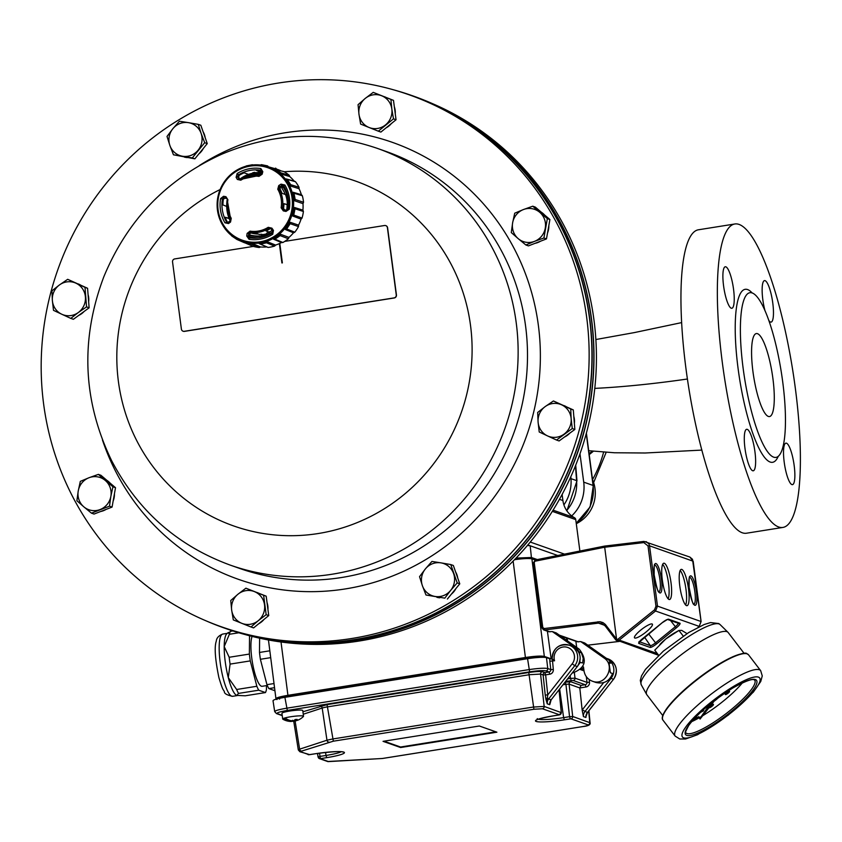 <?xml version="1.0" encoding="UTF-8"?>
<svg xmlns="http://www.w3.org/2000/svg" width="842" height="842" viewBox="0 0 842 842"><rect width="100%" height="100%" fill="white"/><g stroke="black" fill="none" stroke-linecap="round" stroke-linejoin="round"><path stroke-width="1.26" d="M572.234 673.105C585.401 668.253 587.748 660.307 579.296 649.245L556.267 632.952L552.32 631.563L548.847 631.721L543.511 629.837L541.827 627.743L543.511 629.837L544.627 629.963L544.153 628.553L600.03 621.712L603.009 622.627L605.282 624.375L616.312 638.794A1.316 1.263 -73.9 0 0 616.554 639.036L619.102 640.194A2.631 2.526 107.7 0 1 616.807 640.552A2.631 2.526 107.7 0 1 616.797 640.552A2.631 2.526 107.7 0 1 615.649 639.72L658.623 655.308M580.78 641.604L603.977 657.949L607.756 659.286L584.727 642.993L580.78 641.604L577.317 641.762L560.172 635.721M686.998 633.605L681.704 630.374L678.936 630.458L675.221 632.5A15.756 3.357 142.6 0 0 665.801 638.962L654.75 650.171L658.654 655.276M660.349 643.972A15.756 3.357 -37.4 0 1 660.675 643.625A15.756 3.357 -37.4 0 1 665.801 638.962L678.936 630.458L683.22 636.057M652.108 623.975A11.251 2.4 142.6 0 0 641.383 629.574A11.251 2.4 142.6 0 0 634.521 637.847A11.251 2.4 142.6 0 0 644.909 632.91A11.251 2.4 142.6 0 0 652.392 624.175A11.251 2.4 142.6 0 0 652.108 623.975M679.789 585.99A18.377 4.105 81 0 0 687.04 605.682A18.377 4.105 81 0 0 688.209 586.885A18.377 4.105 81 0 0 681.262 569.371A18.377 4.105 81 0 0 679.789 585.99M662.307 579.822A18.377 4.105 81 0 0 669.569 599.515A18.377 4.105 81 0 0 670.727 580.717A18.377 4.105 81 0 0 663.791 563.214A18.377 4.105 81 0 0 662.307 579.822M533.333 562.951L535.375 559.972L534.238 562.645L542.774 627.458L541.827 627.732L533.333 562.951L535.333 559.993L604.545 546.111L616.554 639.036M617.375 639.646L654.487 609.871L655.96 606.208L648.014 545.9L643.814 542.595L643.93 541.406L604.588 546.09L646.224 541.659L648.919 543.932L649.55 545.816L657.486 606.124L655.539 611.008L619.102 640.194M698.081 627.269L699.155 626.395L701.07 621.501L692.513 559.32L689.84 557.046L643.93 541.406M615.607 639.646L605.198 625.964L601.798 623.48L605.156 625.943L605.851 625.048M601.788 623.48L598.441 623.122L544.627 629.963L549.984 631.847M668.159 598.809A18.377 4.105 81 0 0 668.201 581.117A18.377 4.105 81 0 0 662.665 564.319M685.641 604.977A18.377 4.105 81 0 0 685.683 587.284A18.377 4.105 81 0 0 680.147 570.487M700.702 712.258A26.786 5.705 142.6 0 0 703.438 710.869L703.48 710.406A26.26 5.599 -37.4 0 1 701.702 711.332M703.628 710.606A26.26 5.599 -37.4 0 1 701.07 711.911M693.187 719.91A39.385 8.388 142.6 0 0 698.744 717.173L698.786 716.7A38.858 8.283 -37.4 0 1 693.871 719.152M698.944 716.91A38.858 8.283 -37.4 0 1 693.461 719.605M729.446 691.293A2.621 0.558 142.6 0 0 729.414 691.145A2.621 0.558 142.6 0 0 729.351 691.103A2.621 0.558 142.6 0 0 726.846 692.408A2.621 0.558 142.6 0 0 725.246 694.334A2.621 0.558 142.6 0 0 725.383 694.397M729.509 691.303A2.621 0.558 142.6 0 0 727.004 692.619A2.621 0.558 142.6 0 0 725.404 694.545A2.621 0.558 142.6 0 0 727.825 693.387A2.621 0.558 142.6 0 0 729.572 691.345A2.621 0.558 142.6 0 0 729.509 691.303M713.311 704.428A2.621 0.558 142.6 0 0 713.29 704.28A2.621 0.558 142.6 0 0 713.227 704.238A2.621 0.558 142.6 0 0 710.701 705.564M709.374 707.269A2.621 0.558 142.6 0 0 709.28 707.68A2.621 0.558 142.6 0 0 711.701 706.533A2.621 0.558 142.6 0 0 713.448 704.491A2.621 0.558 142.6 0 0 713.374 704.438A2.621 0.558 142.6 0 0 711.785 705.101A2.621 0.558 142.6 0 0 709.753 706.775M711.406 702.986L700.049 719.079L714.111 701.197A5.252 1.116 142.6 0 0 718.173 697.776M742.402 682.851A43.331 9.23 -37.4 0 1 702.817 715.658M701.144 716.658A43.331 9.23 -37.4 0 1 691.682 721.647M662.791 715.595L646.866 694.776A51.204 10.914 -37.4 0 1 646.677 694.492A51.204 10.914 -37.4 0 1 678.631 656.76A51.204 10.914 -37.4 0 1 726.846 631.637A51.204 10.914 -37.4 0 1 727.983 632.31A51.204 10.914 -37.4 0 1 728.204 632.563L744.128 653.381M699.744 718.647L709.995 704.133M552.089 657.918L550.973 657.518L547.458 631.626L548.237 631.511M576.696 647.403L575.917 641.667L576.696 641.551M607.756 659.286A13.135 12.683 112.8 0 1 611.208 662.991L609.524 663.275M611.208 662.991L608.955 662.201L610.355 672.747L612.555 673.526C609.376 681.304 603.84 684.283 595.926 682.462L592.326 681.189C587.663 679.336 584.885 675.873 584.001 670.8L583.474 666.917L582.453 667.085M583.727 668.79L581.559 668.316M535.228 560.014L531.902 558.835L544.332 656.413L551.131 658.812M514.494 559.698C523.271 558.499 529.081 558.214 531.902 558.835M308.183 693.629L308.13 693.04L288.659 696.134C281.544 697.365 278.534 698.344 279.618 699.092M308.13 693.04L311.372 693.124M540.575 657.318L526.229 658.37L316.908 692.24M579.612 662.317L582.643 662.97L583.201 658.328L581.254 652.424L578.507 651.719M579.022 652.729L581.254 652.424M552.32 631.563L575.518 647.908A13.135 12.735 105.8 0 1 579.001 651.634M580.433 662.191L574.791 669.853M603.977 657.949C616.091 665.643 605.587 686.598 592.326 681.189M552.089 657.339L550.973 657.518M525.618 658.065L525.419 657.497C534.859 656.107 541.164 655.75 544.332 656.413L543.9 657.013C540.827 656.371 534.733 656.728 525.618 658.065L288.006 695.902C279.312 697.397 275.639 698.607 276.965 699.523M276.397 699.081C275.018 698.134 278.828 696.881 287.817 695.334L525.419 657.497L513.136 561.088M285.48 718.279L283.554 718.405A10.504 1.231 172.5 0 0 282.691 719.026A10.504 1.231 172.5 0 0 282.838 719.194A17.072 17.072 0 0 0 290.837 721.468A16.461 7.483 109 0 1 290.311 721.415M291.269 720.731L291.174 721.373A17.008 14.325 71.9 0 1 283.554 718.405A10.504 1.231 -7.5 0 1 284.996 717.921L284.996 717.931A17.008 14.325 71.9 0 0 292.616 720.899L292.69 720.426M294.974 719.742L295.679 720.668A16.661 15.409 158.5 0 0 297.773 719.952A16.661 15.472 -121.6 0 1 295.931 720.71A17.008 14.325 71.9 0 0 299.099 719.626A17.072 17.072 0 0 0 303.425 716.479A10.504 1.231 172.5 0 0 303.52 716.279A10.504 1.231 172.5 0 0 298.489 715.889A10.504 1.231 172.5 0 0 284.996 717.931M282.691 719.026L281.933 713.279A10.504 1.231 -7.5 0 1 287.164 711.501A10.504 1.231 -7.5 0 1 297.731 710.143A10.504 1.231 -7.5 0 1 302.762 710.532L303.52 716.279M296.647 720.552A17.008 14.325 71.9 0 1 294.49 721.184L294.132 720.363M291.543 721.194A17.061 14.188 108.8 0 0 291.658 721.173A16.461 8.799 -116.9 0 0 293.721 721.31A16.661 6.094 96 0 0 294.437 721.068M291.174 721.373A16.661 14.461 129.5 0 1 289.227 721.31A16.661 16.419 -154.9 0 0 291.427 721.436A16.461 7.483 109 0 1 290.837 721.468M295.679 720.668A16.461 8.799 -116.9 0 0 297.11 719.394A17.061 12.819 -138.5 0 1 295.268 719.5A16.461 7.483 109 0 1 293.384 720.794A16.661 5.084 -115.7 0 1 292.448 720.257A16.661 2.031 96.9 0 0 292.616 720.899M309.74 754.643L299.889 751.738L298.31 749.938L293.647 720.657M291.711 720.805L291.427 721.436M384.015 741.181L400.518 747.012L495.864 731.824M383.047 741.339L400.592 747.528L496.896 732.193L479.361 726.004L383.047 741.339M298.573 750.127L299.626 749.169L326.97 740.223L332.59 739.002L533.144 707.069L544.174 706.427L561.298 712.627M318.065 756.979L320.034 756.411L320.423 758.726A2.105 2.031 -70.6 0 1 319.455 758.631L318.139 757.032A2.105 2.031 -70.6 0 0 319.455 758.631L327.591 761.505A2.105 2.031 -70.6 0 0 328.559 761.6L382.352 758.484L582.917 726.551C586.958 725.846 588.674 725.288 588.053 724.867L570.939 718.826L564.361 719.815A23.492 2.758 -7.5 0 1 536.165 721.447A23.492 2.758 -7.5 0 1 553.194 715.868L559.53 714.805A2.105 2.031 -70.6 0 0 561.277 712.469L559.035 689.903M308.035 754.611A2.105 2.031 -70.6 0 0 309.003 754.695L315.582 753.706A23.492 2.758 -7.5 0 1 343.778 752.085A23.492 2.758 -7.5 0 1 326.749 757.653L320.802 758.6M570.318 718.868L569.55 716.679L572.697 716.489L590.074 722.752L588.884 710.764M315.697 753.695L309.635 754.664M570.939 718.826A2.105 2.031 -70.6 0 0 572.697 716.489L569.087 684.125L565.929 684.304L565.171 682.115L570.844 681.788L581.064 685.399L585.232 684.735A2.105 2.031 -70.6 0 0 586.979 682.378L586.337 676.684M550.1 701.786L549.731 704.701L551.142 699.828L577.275 666.559A13.125 12.704 -70.6 0 0 571.781 646.098C580.506 650.887 582.369 657.707 577.37 666.569L574.781 665.675L548.647 698.944L547.353 698.113L547.237 703.817L545.858 699.018A2.105 0.747 167.4 0 1 547.353 698.113L547.753 694.934L572.181 663.843A10.504 10.167 -70.6 0 0 566.203 647.056A10.504 10.167 -70.6 0 0 554.573 660.77L549.826 661.233L549.721 658.749L552.384 659.149L553.31 669.495L550.784 669.601L549.826 661.233M567.718 678.852L570.508 678.41L571.265 680.62L573.244 680.504L585.232 684.735L586 686.977L579.812 687.956L569.087 684.125A2.105 2.031 109.4 0 1 570.844 681.788M579.812 687.903L581.064 685.399M275.145 711.953C273.766 711.027 277.576 709.785 286.564 708.217L528.86 669.632C538.291 668.264 544.595 667.906 547.763 668.537L550.784 669.601A2.105 2.031 -70.6 0 1 549.026 671.958L546.016 670.895A2.105 2.031 -70.6 0 0 547.763 668.537L546.469 657.602C543.29 656.949 536.986 657.307 527.566 658.697L284.891 697.334L287.332 710.427C279.533 711.764 276.239 712.848 277.428 713.669A2.105 2.031 109.4 0 1 276.46 713.574L282.249 715.616M302.931 711.764L327.043 704.628L528.765 672.505C535.523 671.516 540.038 671.253 542.311 671.727L544.858 672.621A2.105 2.031 -70.6 0 0 543.111 674.958L540.564 674.063L529.534 674.695L327.812 706.817A9.188 1.126 172.7 0 0 322.191 708.038L303.246 714.237M543.111 674.958L545.637 674.863L547.753 694.934L545.227 695.029L543.111 674.958M571.781 646.098L569.287 645.214A13.125 12.704 109.4 0 0 552.194 658.833L554.573 660.77M586.021 715.521L585.937 717.479A6.568 6.357 109.4 0 1 587.348 712.595L613.481 679.336A13.125 12.704 -70.6 0 0 607.977 658.865C616.702 663.654 618.565 670.485 613.565 679.336L610.271 678.031M606.524 658.412A13.125 12.704 109.4 0 1 610.976 678.452L584.843 711.722A6.568 6.357 -70.6 0 0 583.443 716.595L582.148 710.017A9.188 8.894 109.4 0 1 582.254 709.88L603.661 682.62M276.46 713.574L274.692 711.606L273.018 700.723C273.408 699.723 277.365 698.597 284.891 697.334M579.812 687.956L582.148 710.017M549.721 658.749L546.469 657.602M584.011 670.842L580.391 669.569M516.041 558.088L531.418 557.499L537.322 559.583M527.439 545.458L530.186 545.784L557.709 555.488M228.645 633.363L230.35 631.363A34.554 7.715 81 0 0 229.371 634.279L224.193 646.582A31.512 7.031 -99 0 1 226.898 633.689L228.435 632.405M229.182 657.276A34.554 7.715 81 0 0 230.087 664.106L228.287 677.61A31.512 7.031 -99 0 1 224.193 646.582L229.182 657.276L249.379 654.066L249.527 635.752M236.812 695.408L236.718 695.376A31.512 7.031 -99 0 1 228.287 677.61L236.644 689.493A34.554 7.715 81 0 0 238.518 693.408L236.812 695.408L245.264 695.787L265.462 692.577L258.715 690.198A34.554 7.715 -99 0 1 256.842 686.272L250.285 660.896A34.554 7.715 -99 0 1 249.379 654.066M274.534 687.682L268.83 688.588L274.924 690.735M270.703 657.644L260.389 659.286L266.946 684.662L274.008 683.546M259.61 638.183L259.494 652.455L269.829 650.803M266.472 685.598L266.44 689.661A34.554 7.715 -99 0 1 265.462 692.577M267.293 685.472L262.136 686.293A26.26 5.862 -99 0 1 254.305 671.379A26.26 5.862 -99 0 1 252.105 636.415M266.946 684.662A34.554 7.715 81 0 0 268.83 688.588M259.494 652.455A34.554 7.715 81 0 0 260.389 659.286M230.35 631.363L232.908 630.953M238.812 632.774L229.371 634.279M236.644 689.493L256.842 686.272M250.285 660.896L230.087 664.106M258.715 690.198L238.518 693.408M394.245 90.01A282.28 273.166 109.4 0 1 411.885 95.546A282.28 273.166 109.4 0 1 589.705 318.476A282.28 273.166 109.4 0 1 224.056 627.943A282.28 273.166 109.4 0 1 206.837 621.186A282.259 273.145 -70.6 0 0 582.822 428.062A282.259 273.145 -70.6 0 0 394.224 90.01L391.551 89.263A282.07 272.966 109.4 0 1 580.022 427.094A282.07 272.966 109.4 0 1 204.28 620.08A282.07 272.966 109.4 0 1 50.299 294.426A282.07 272.966 109.4 0 1 391.551 89.263M258.694 623.754A17.072 16.514 -70.6 0 0 263.967 619.47M267.935 609.524A17.072 16.514 -70.6 0 0 267.03 602.619M258.368 593.052A17.072 16.514 -70.6 0 0 257.084 592.536A17.072 16.514 -70.6 0 0 257.02 592.515L257.084 592.536M535.017 243.338A17.072 16.514 -70.6 0 0 540.469 241.233M547.542 232.918A17.072 16.514 -70.6 0 0 548.826 225.645M544.532 214.942A17.072 16.514 -70.6 0 0 541.28 212.173M184.366 157.096A17.072 16.514 -70.6 0 0 187.292 157.58M198.88 153.897A17.072 16.514 -70.6 0 0 203.417 148.329M205.195 137.72A17.072 16.514 -70.6 0 0 203.059 131.636M78.748 315.382A17.072 16.514 -70.6 0 0 84.126 311.456M88.642 301.72A17.072 16.514 -70.6 0 0 88.084 294.689M80.285 284.88A17.072 16.514 -70.6 0 0 78.285 283.943M564.477 437.03A17.072 16.514 -70.6 0 0 569.845 433.104M574.36 423.379A17.072 16.514 -70.6 0 0 573.802 416.337M566.003 406.528A17.072 16.514 -70.6 0 0 564.003 405.602M113.133 501.085A17.072 16.514 -70.6 0 0 114.428 493.822M110.134 483.119A17.072 16.514 -70.6 0 0 106.871 480.35M100.619 511.515A17.072 16.514 -70.6 0 0 106.071 509.41M436.882 597.304A17.072 16.514 -70.6 0 0 439.808 597.799M451.396 594.115A17.072 16.514 -70.6 0 0 455.932 588.547M457.711 577.938A17.072 16.514 -70.6 0 0 455.575 571.855M386.004 127.921A17.072 16.514 -70.6 0 0 391.267 123.648M395.245 113.702A17.072 16.514 -70.6 0 0 394.34 106.797M385.678 97.23A17.072 16.514 -70.6 0 0 384.394 96.714A17.072 16.514 -70.6 0 0 384.331 96.693L384.394 96.714M241.801 623.322A17.072 16.514 -70.6 0 0 258.231 620.712L251.011 626.995L241.801 623.322L233.308 619.912L231.666 610.082A17.072 16.514 -70.6 0 0 241.801 623.322M523.377 209.574A17.072 16.514 -70.6 0 0 512.641 222.751L514.725 213.184L523.377 209.574L532.754 206.206L539.69 212.279A17.072 16.514 -70.6 0 0 523.377 209.574M169.884 145.487A17.072 16.514 -70.6 0 0 182.514 156.233L173.463 154.802L169.884 145.487L167.021 136.436L172.863 128.7A17.072 16.514 -70.6 0 0 169.884 145.487M61.792 314.245A17.072 16.514 -70.6 0 0 78.317 312.519L70.802 318.392L61.792 314.245L53.499 310.351L52.362 300.457A17.072 16.514 -70.6 0 0 61.792 314.245M561.709 404.865A17.072 16.514 -70.6 0 0 545.184 406.591L553.426 400.971L570.729 409.012L571.139 418.653A17.072 16.514 -70.6 0 0 561.709 404.865M100.124 509.536A17.072 16.514 -70.6 0 0 110.86 496.348L109.502 506.179L91.473 513.157L83.811 506.821A17.072 16.514 -70.6 0 0 100.124 509.536M453.617 573.612A17.072 16.514 -70.6 0 0 440.987 562.866L450.765 564.561L457.206 582.917L450.638 590.41A17.072 16.514 -70.6 0 0 453.617 573.612M381.7 95.778A17.072 16.514 -70.6 0 0 365.27 98.398L373.216 92.367L390.92 99.451L391.835 109.028A17.072 16.514 -70.6 0 0 381.7 95.778M411.885 95.546L413.559 96.135A282.28 273.166 109.4 0 1 591.379 319.065A282.28 273.166 109.4 0 1 225.719 628.532L224.056 627.943M556.857 216.068A282.259 273.145 109.4 0 1 535.849 531.007A282.259 273.145 109.4 0 1 243.391 634.079A282.259 273.145 109.4 0 1 243.37 634.068L246.064 634.815A282.07 272.966 -70.6 0 0 538.322 531.818A282.07 272.966 -70.6 0 0 559.32 217.099A282.07 272.966 -70.6 0 0 433.335 104.008L430.788 102.903A282.259 273.145 109.4 0 1 430.788 102.903A282.259 273.145 109.4 0 1 556.857 216.068M385.531 124.89A17.072 16.514 -70.6 0 0 391.835 109.028L393.477 118.859L378.321 131.173L369.101 127.5A17.072 16.514 -70.6 0 0 385.531 124.89M365.27 98.398A17.072 16.514 -70.6 0 0 358.976 114.259A17.072 16.514 -70.6 0 0 369.101 127.5L360.618 124.09L358.976 114.259L358.06 104.682L365.27 98.398M435.03 596.452A17.072 16.514 -70.6 0 0 450.638 590.41L444.808 598.146L425.978 595.01L422.389 585.706A17.072 16.514 -70.6 0 0 435.03 596.452M440.987 562.866A17.072 16.514 -70.6 0 0 425.378 568.918A17.072 16.514 -70.6 0 0 422.389 585.706L419.537 576.654L425.378 568.918L431.935 561.435L440.987 562.866M78.243 490.928A17.072 16.514 -70.6 0 0 83.811 506.821L76.885 500.748L78.243 490.928L80.327 481.361L88.978 477.74A17.072 16.514 -70.6 0 0 78.243 490.928M110.86 496.348A17.072 16.514 -70.6 0 0 105.282 480.456A17.072 16.514 -70.6 0 0 88.978 477.74L98.356 474.383L112.944 486.792L110.86 496.348M564.035 434.167A17.072 16.514 -70.6 0 0 571.139 418.653L572.276 428.546L556.52 440.04L547.511 435.893A17.072 16.514 -70.6 0 0 564.035 434.167M545.184 406.591A17.072 16.514 -70.6 0 0 538.091 422.105A17.072 16.514 -70.6 0 0 547.511 435.893L539.227 431.999L538.091 422.105L537.68 412.464L545.184 406.591M279.302 243.622L282.365 262.893L279.797 243.391M59.466 284.933A17.072 16.514 -70.6 0 0 52.362 300.457L51.951 290.816L59.466 284.933L67.697 279.312L75.99 283.207A17.072 16.514 -70.6 0 0 59.466 284.933M78.317 312.519A17.072 16.514 -70.6 0 0 85.41 297.005A17.072 16.514 -70.6 0 0 75.99 283.207L85 287.364L86.547 306.898L78.317 312.519M188.471 122.658A17.072 16.514 -70.6 0 0 172.863 128.7L179.42 121.216L188.471 122.658L198.249 124.353L201.112 133.394A17.072 16.514 -70.6 0 0 188.471 122.658M182.514 156.233A17.072 16.514 -70.6 0 0 198.123 150.192A17.072 16.514 -70.6 0 0 201.112 133.394L204.69 142.708L192.292 157.928L182.514 156.233M545.258 228.182A17.072 16.514 -70.6 0 0 539.69 212.279L547.342 218.615L543.9 238.002L534.523 241.359A17.072 16.514 -70.6 0 0 545.258 228.182M512.641 222.751A17.072 16.514 -70.6 0 0 518.219 238.654A17.072 16.514 -70.6 0 0 534.523 241.359L525.871 244.98L518.219 238.654L511.283 232.571L512.641 222.751M237.97 594.22A17.072 16.514 -70.6 0 0 231.666 610.082L230.75 600.504L237.97 594.22L245.906 588.19L254.4 591.6A17.072 16.514 -70.6 0 0 237.97 594.22M258.231 620.712A17.072 16.514 -70.6 0 0 264.525 604.851A17.072 16.514 -70.6 0 0 254.4 591.6L263.609 595.273L266.167 614.681L258.231 620.712M279.365 243.591L281.912 262.967M253.337 246.401L174.736 258.915A2.621 2.537 -70.6 0 0 172.547 261.904L181.398 329.127A2.621 2.537 -70.6 0 0 184.261 331.306L394.067 297.9A2.621 2.537 -70.6 0 0 396.256 294.911L387.404 227.687A2.621 2.537 -70.6 0 0 384.541 225.509L284.712 241.401M378.321 131.173L380.889 132.078L396.045 119.764L393.477 118.859M396.045 119.764L393.488 100.356L390.92 99.451M393.488 100.356L373.216 92.367M425.978 595.01L444.808 598.146M447.376 599.051L459.774 583.832L457.206 582.917M459.774 583.832L453.343 565.477L450.765 564.561M109.502 506.179L112.07 507.084L94.041 514.062L91.473 513.157M112.07 507.084L115.512 487.697L112.944 486.792M115.512 487.697L100.924 475.288L98.356 474.383M556.52 440.04L559.099 440.955L574.844 429.462L572.276 428.546M574.844 429.462L573.297 409.917L570.729 409.012M573.297 409.917L553.426 400.971M183.146 331.232A2.621 2.537 -70.6 0 0 184.451 331.38L394.256 297.963A2.621 2.537 -70.6 0 0 396.445 294.974L387.594 227.761A2.621 2.537 -70.6 0 0 385.847 225.656M70.802 318.392L73.37 319.297L89.126 307.804L87.568 288.269L67.697 279.312M89.126 307.804L86.547 306.898M87.568 288.269L85 287.364M173.463 154.802L194.86 158.833L207.258 143.614L200.828 125.258L198.249 124.353M194.86 158.833L192.292 157.928M207.258 143.614L204.69 142.708M525.871 244.98L528.439 245.885L546.469 238.907L549.91 219.52L547.342 218.615M546.469 238.907L543.9 238.002M549.91 219.52L535.323 207.111L532.754 206.206M251.011 626.995L253.589 627.9L268.735 615.586L266.188 596.178L245.906 588.19M268.735 615.586L266.167 614.681M266.188 596.178L263.609 595.273M552.341 511.357L575.749 519.609A2.621 2.537 -70.6 0 0 574.465 517.704A23.629 22.871 109.4 0 1 562.909 500.537L562.109 494.454M575.749 519.609L579.885 551.047M571.707 515.904A38.364 37.122 -70.6 0 0 583.716 482.14L579.98 453.796M701.891 450.091L645.204 452.996L614.46 452.764L588.705 450.702M589.116 453.796A7.873 7.557 81.5 0 1 592.989 451.512M743.107 368.07A83.369 18.608 81 0 0 776.029 457.395A83.369 18.608 81 0 0 781.302 372.132A83.369 18.608 81 0 0 749.812 292.721A83.369 18.608 81 0 0 743.107 368.07M772.914 378.584A42.016 9.378 -99 0 1 769.525 416.548A42.016 9.378 -99 0 1 753.664 376.532A42.016 9.378 -99 0 1 756.316 333.569A42.016 9.378 -99 0 1 772.914 378.584M722.362 362.818A153.612 34.28 -99 0 1 734.719 224.004A153.612 34.28 -99 0 1 792.732 370.312A153.612 34.28 -99 0 1 783.039 527.408A153.612 34.28 -99 0 1 722.362 362.818M734.719 224.004L698.323 229.803A153.612 34.28 81 0 0 685.967 368.617A153.612 34.28 81 0 0 746.633 533.197L783.039 527.408M733.55 289.28A21.008 4.684 81 0 0 725.257 266.777A21.008 4.684 81 0 0 723.931 288.259A21.008 4.684 81 0 0 731.866 308.267A21.008 4.684 81 0 0 733.55 289.28M768.714 320.297A21.008 4.684 81 0 0 771.104 322.107A21.008 4.684 81 0 0 772.788 303.12A21.008 4.684 81 0 0 764.494 280.618A21.008 4.684 81 0 0 765.01 310.824M794.185 465.647A21.008 4.684 81 0 0 785.891 443.145A21.008 4.684 81 0 0 784.565 464.626A21.008 4.684 81 0 0 792.501 484.634A21.008 4.684 81 0 0 794.185 465.647M754.948 451.807A21.008 4.684 81 0 0 746.654 429.294A21.008 4.684 81 0 0 745.328 450.786A21.008 4.684 81 0 0 753.264 470.794A21.008 4.684 81 0 0 754.948 451.807M254.863 172.789L255.673 172.684M252.842 173.136L252.768 172.736A33.933 32.838 109.4 0 1 254.779 172.315M281.744 186.566A28.628 27.702 109.4 0 1 282.428 187.366A30.07 29.091 -70.6 0 0 281.828 186.514M250.506 238.033L249.39 236.465A144.992 38.637 -78.9 0 1 249.769 233.834L251.19 232.75A28.923 27.997 -70.6 0 0 255.779 233.055L259.21 234.402A29.165 28.218 -70.6 0 0 261.662 234.234L261.441 234.981A30.07 29.091 -70.6 0 0 266.461 233.929L266.672 233.171A29.165 28.218 -70.6 0 0 269.008 232.339L269.019 232.024A28.754 27.828 -70.6 0 0 272.166 230.519M285.217 194.449A28.754 27.828 -70.6 0 0 282.007 188.408L282.438 187.345M286.627 210.216A28.754 27.828 -70.6 0 0 287.122 204.638L287.354 204.585A29.165 28.218 -70.6 0 0 285.543 194.565L282.049 193.313A28.923 27.997 -70.6 0 0 280.039 189.092L280.523 187.324A144.992 31.638 -32.5 0 1 282.807 185.914L283.607 185.703M250.527 232.834A28.754 27.828 -70.6 0 0 258.347 234.065M249.621 234.886A31.028 30.028 -70.6 0 0 272.776 231.876M288.353 206.227A31.028 30.028 -70.6 0 0 282.449 186.135M262.146 174.22L258.978 176.378A27.786 26.881 -70.6 0 0 240.812 180.209L237.36 179.451A150.265 25.323 -124.7 0 1 236.097 177.315L237.128 173.547A35.89 34.733 109.4 0 1 260.82 168.547L262.809 171.673A150.265 34.964 101.2 0 0 262.146 174.22L261.115 174.262A31.028 30.028 -70.6 0 0 249.032 175.852M252.263 233.308A28.628 27.702 109.4 0 1 251.547 233.076A28.628 27.702 -70.6 0 0 253.484 233.581M261.662 234.234L262.567 234.613A29.228 28.281 109.4 0 0 266.472 233.887M227.824 222.656L227.55 222.33A34.196 33.091 109.4 0 1 225.14 217.278L229.066 218.257M225.14 217.278L229.245 218.699M240.096 179.588L239.896 179.335A144.992 24.429 -124.7 0 1 238.654 177.209L239.16 175.389A34.196 33.091 109.4 0 1 244.127 172.81L248.474 174.378M261.525 170.6A34.196 33.091 109.4 0 0 256.221 170.252L262.441 172.147M269.008 232.339L265.946 230.908L269.682 232.192M284.617 209.932L283.543 208.416A28.923 27.997 -70.6 0 0 283.933 203.69L287.753 204.848M287.354 204.585L283.933 203.69M282.196 187.934A28.628 27.702 -70.6 0 0 281.312 186.829M222.614 185.187L226.13 179.862M249.053 237.57L249.59 237.781A34.259 33.154 -70.6 0 0 272.155 233.045L272.724 234.276A35.89 34.733 109.4 0 1 249.043 239.275L246.738 236.034L248.358 236.107L249.053 237.57M220.562 198.596L222.425 198.944A34.259 33.154 -70.6 0 0 226.603 222.046L228.34 222.414L228.508 223.562L224.951 222.804A35.89 34.733 109.4 0 1 220.562 198.596L223.562 196.281A1.316 0.6 100.4 0 0 223.867 197.733L222.425 198.944L223.372 199.27L224.825 198.144A144.992 7.546 11.9 0 1 226.845 198.512M285.985 211.437L286.28 210.195L288.027 209.09A34.259 33.154 -70.6 0 0 283.838 185.987L281.807 185.514L281.039 184.145L284.901 185.019A35.89 34.733 109.4 0 1 289.29 209.226L285.985 211.437A150.265 2.747 -168.6 0 0 283.322 210.9L281.123 207.785A27.786 26.881 -70.6 0 0 277.755 189.229L278.744 185.577A150.265 32.785 -32.5 0 1 281.039 184.145M285.827 225.003A38.416 37.174 -70.6 0 0 258.02 165.748A38.416 37.174 -70.6 0 0 221.393 221.151A38.416 37.174 -70.6 0 0 285.827 225.003M223.562 196.281A150.265 7.82 11.9 0 1 225.951 196.712L227.898 199.743A27.786 26.881 -70.6 0 0 231.255 218.299L230.54 222.035A150.265 27.712 147.2 0 0 228.508 223.562M246.738 236.034A150.265 40.037 -78.9 0 1 247.127 233.392L250.042 231.15A27.786 26.881 -70.6 0 0 268.209 227.319L271.913 228.161A150.265 20.24 55.7 0 0 273.45 230.403L272.724 234.276M265.946 230.908A28.923 27.997 -70.6 0 0 270.093 228.761L270.787 228.571M252.611 243.643L244.243 241.97L245.264 242.98L251.337 244.169A6.904 6.683 -70.6 0 0 252.611 243.643L260.515 246.969A40.048 38.753 109.4 0 0 266.809 246.927M267.493 241.833L259.125 243.58L260.083 244.001A6.904 6.683 -70.6 0 0 260.41 244.106L266.514 242.822A6.904 6.683 -70.6 0 0 267.493 241.833L275.618 245.075A40.048 38.753 109.4 0 0 281.491 242.549L273.576 239.212L280.691 234.329L288.974 237.402A40.048 38.753 109.4 0 0 293.5 232.792L285.385 229.54L287.206 225.751L290.195 222.267L298.563 225.14A40.048 38.753 109.4 0 0 301.057 219.13L292.774 216.047L294.542 207.5L302.91 210.132A40.048 38.753 109.4 0 0 302.994 203.648L294.626 200.785L293.09 192.26L301.373 194.681A40.048 38.753 109.4 0 0 299.036 188.703L290.658 186.071L286.038 178.872L294.174 181.125A40.048 38.753 109.4 0 0 289.764 176.578L281.47 174.157L274.418 169.358L283.828 171.568A40.7 39.385 109.4 0 1 289.206 175.252L280.965 172.873L275.85 169.379M244.517 242.296L239.886 240.286C224.382 234.802 211.31 212.689 219.878 190.06C229.55 170.168 244.938 162.19 266.04 166.148A39.395 38.122 109.4 0 1 286.912 225.645A39.395 38.122 109.4 0 1 239.886 240.286A39.395 38.122 109.4 0 1 219.425 191.387A39.395 38.122 109.4 0 1 266.04 166.148L276.597 169.105A40.048 38.753 109.4 0 1 280.712 170.715M226.656 206.416L222.898 204.922A34.196 33.091 109.4 0 1 223.372 199.27M282.154 188.05A28.628 27.702 -70.6 0 0 281.228 186.882M276.597 169.105A7.483 7.241 -70.6 0 0 275.576 168.105M289.764 176.578A7.483 7.241 -70.6 0 0 289.206 175.252M295.468 181.714A40.7 39.385 109.4 0 1 299.015 187.25L290.669 184.672L287.29 179.409L295.468 181.714A7.483 7.241 -70.6 0 0 294.174 181.125M299.036 188.703A7.483 7.241 -70.6 0 0 299.015 187.25M302.341 195.733A40.7 39.385 109.4 0 1 303.53 202.28L295.163 199.48L294.026 193.25L302.341 195.733A7.483 7.241 -70.6 0 0 301.373 194.681M302.994 203.648A7.483 7.241 -70.6 0 0 303.53 202.28M303.404 211.489A40.7 39.385 109.4 0 1 302.046 218.057L293.742 215.047L295.037 208.784L303.404 211.489A7.483 7.241 -70.6 0 0 302.91 210.132M301.057 219.13A7.483 7.241 -70.6 0 0 302.046 218.057M298.5 226.593A40.7 39.385 109.4 0 1 294.805 232.181L286.648 228.992L290.164 223.667L298.5 226.593A7.483 7.241 -70.6 0 0 298.563 225.14M293.5 232.792A7.483 7.241 -70.6 0 0 294.805 232.181M288.374 238.739A40.7 39.385 109.4 0 1 282.912 242.496L274.945 239.191L280.144 235.613L288.374 238.739A7.483 7.241 -70.6 0 0 288.974 237.402M281.491 242.549A7.483 7.241 -70.6 0 0 282.912 242.496M266.514 242.822L274.566 246.085A7.483 7.241 -70.6 0 0 275.618 245.075M274.566 246.085A40.7 39.385 109.4 0 1 268.156 247.443L260.41 244.106M259.725 243.864L267.24 247.116A7.483 7.241 -70.6 0 0 268.156 247.443M251.337 244.169L259.178 247.506A7.483 7.241 -70.6 0 0 260.515 246.969M259.178 247.506A40.7 39.385 109.4 0 1 252.8 246.253L245.264 242.98M231.234 234.697L231.76 235.992L236.939 239.475L244.559 242.791A7.483 7.241 -70.6 0 0 245.075 242.833M290.164 223.667A6.904 6.683 -70.6 0 0 290.195 222.267M280.144 235.613A6.904 6.683 -70.6 0 0 280.691 234.329M236.939 239.475A6.904 6.683 -70.6 0 0 238.17 239.486M222.109 224.172L225.488 229.445A6.904 6.683 -70.6 0 0 225.793 229.603M275.776 169.368A6.904 6.683 -70.6 0 0 274.481 169.379M287.29 179.409A6.904 6.683 -70.6 0 0 286.038 178.872L286.291 178.957M294.026 193.25A6.904 6.683 -70.6 0 0 293.09 192.26M295.037 208.784A6.904 6.683 -70.6 0 0 294.542 207.5M250.621 232.802L252.2 233.234A28.628 27.702 -70.6 0 0 254.252 233.718M282.807 185.914L281.807 185.514A148.95 32.501 147.5 0 0 279.523 186.924L278.955 188.766A28.849 27.923 109.4 0 1 282.449 208.037L283.638 209.658A148.95 2.726 11.4 0 1 286.28 210.195L283.533 209.637M280.523 187.324L278.744 185.577M283.322 210.9L283.638 209.658M258.978 176.378L261.136 174.347L259.441 175.42A28.849 27.923 109.4 0 0 240.591 179.409L240.812 180.209M256.221 170.252L261.294 172.589M260.82 168.547L260.841 170.252A34.259 33.154 -70.6 0 0 238.233 175.02L237.633 176.915A1.316 0.537 149.7 0 0 236.097 177.315M238.654 177.209L237.633 176.915A148.95 25.102 55.3 0 0 238.875 179.041L240.538 179.409L259.441 175.42M227.898 199.743L226.677 198.365M226.814 202.627L227.182 211.784L230.287 220.92L231.255 218.299M272.219 233.013L272.503 231.024A148.95 20.071 -124.3 0 1 270.998 228.792L269.03 228.34A28.849 27.923 109.4 0 1 250.169 232.318L248.748 233.487L249.769 233.834M270.998 228.792L270.345 228.266M262.809 171.673L261.788 171.821A148.95 34.659 -78.8 0 0 261.167 174.199M239.896 179.335L237.36 179.451M227.351 222.635L230.266 220.941L230.54 222.035M225.951 196.712A1.316 0.579 100.5 0 0 226.235 198.165A148.95 7.757 -168.1 0 0 223.867 197.733L224.825 198.144M271.913 228.161L270.987 228.803L272.503 231.024L273.45 230.403M247.127 233.392L248.748 233.487A148.95 39.69 101.1 0 0 248.358 236.107L249.39 236.465M285.385 229.54A6.904 6.683 -70.6 0 0 286.648 228.992M273.576 239.212A6.904 6.683 -70.6 0 0 274.945 239.191M259.157 243.591A6.904 6.683 -70.6 0 0 260.083 244.001M244.306 242.001A6.904 6.683 -70.6 0 0 245.222 242.938M252.947 164.948A6.904 6.683 -70.6 0 0 252.368 164.748L252.695 164.853M268.472 166.853A6.904 6.683 -70.6 0 0 267.514 165.874L261.388 164.653L260.104 165.179M281.47 174.157A6.904 6.683 -70.6 0 0 280.965 172.873M290.658 186.071A6.904 6.683 -70.6 0 0 290.669 184.672M294.626 200.785A6.904 6.683 -70.6 0 0 295.163 199.48M292.774 216.047A6.904 6.683 -70.6 0 0 293.742 215.047M252.368 164.748L246.253 165.927L245.243 166.916M237.844 169.663L232.634 173.242M218.383 194.681L217.51 198.965M217.625 209.363L218.752 215.605M226.487 229.898L225.488 229.445M578.443 641.888L559.404 635.173M587.79 645.161L619.259 641.415M604.598 625.29L598.441 623.122L597.967 621.722M698.207 627.216L699.207 626.385L655.539 611.008L654.487 609.871M657.339 653.56L619.249 640.12M642.33 638.846L662.138 622.743A6.494 1.389 -37.4 0 1 668.674 619.228L679.852 623.175A6.494 1.389 -37.4 0 1 676.4 627.785L656.592 643.877A6.494 1.389 -37.4 0 1 650.056 647.393L638.878 643.456A6.494 1.389 -37.4 0 1 642.33 638.846L642.393 638.804M655.96 606.208L657.486 606.124L701.112 621.543L693.177 561.225L649.55 545.816L648.014 545.9M661.486 579.528A14.935 3.336 -99 0 1 657.844 590.389A14.935 3.336 -99 0 1 654.487 564.919A14.935 3.336 -99 0 1 661.486 579.528M696.439 591.863A14.935 3.336 -99 0 1 692.798 602.725A14.935 3.336 -99 0 1 689.44 577.254A14.935 3.336 -99 0 1 696.439 591.863M643.814 542.595L604.472 547.268L535.28 561.161M542.774 627.458L544.153 628.553M605.198 625.964L615.618 639.688L616.312 638.794M541.827 627.743L533.291 562.919L534.238 562.645M701.081 621.575L699.228 626.332M689.84 557.046L693.145 561.256M670.569 620.543L675.347 626.701A5.189 1.105 142.6 0 0 678.294 623.269M648.572 633.816L655.55 642.804L675.347 626.701L676.4 627.785M644.509 637.12L650.329 645.614A5.189 1.105 142.6 0 0 655.55 642.804L656.592 643.877M639.436 641.772L650.329 645.614A1.316 1.274 -70.6 0 1 650.056 647.393M638.878 643.456A1.316 1.274 -70.6 0 0 639.299 641.972M668.674 619.228A1.316 1.274 -70.6 0 1 667.611 619.491L678.631 623.396A1.316 1.274 -70.6 0 0 679.852 623.175M693.934 604.23A13.619 3.042 81 0 0 694.892 591.947A13.619 3.042 81 0 0 689.882 577.391A13.619 3.042 81 0 0 689.651 577.349M658.981 591.894A13.619 3.042 81 0 0 659.939 579.622A13.619 3.042 81 0 0 654.929 565.066A13.619 3.042 81 0 0 654.697 565.014M754.674 680.136A43.331 9.23 -37.4 0 1 725.878 713.795A43.331 9.23 -37.4 0 1 685.851 732.782C684.483 734.192 685.43 731.761 688.703 725.488C697.471 713.679 712.153 701.186 732.75 688.03C752.99 676.736 754.327 679.999 754.116 679.789L754.674 680.136M755.316 679.557A44.637 9.515 -37.4 0 1 713.237 724.573A44.637 9.515 -37.4 0 1 694.576 718.31A44.637 9.515 -37.4 0 1 755.316 679.557M759.252 669.737A53.825 11.472 -37.4 0 1 760.684 670.706L762.263 675.916L760.747 681.494L753.348 692.113L728.235 715.153L697.576 734.719L685.535 739.002L679.757 738.992L675.168 736.108A53.825 11.472 -37.4 0 1 707.922 696.65A53.825 11.472 -37.4 0 1 759.252 669.737M758.337 677.094A48.573 10.346 -37.4 0 1 712.543 726.078A48.573 10.346 -37.4 0 1 692.24 719.268A48.573 10.346 -37.4 0 1 758.337 677.094M675.168 736.108L663.012 720.215A53.825 11.472 -37.4 0 1 695.766 680.757A53.825 11.472 -37.4 0 1 747.096 653.845A53.825 11.472 -37.4 0 1 748.527 654.802L760.684 670.706M662.591 717.079A53.309 11.356 -37.4 0 1 698.555 678.084A53.309 11.356 -37.4 0 1 745.612 653.581M646.677 694.492L641.267 684.83A49.625 10.578 -37.4 0 1 674.442 646.551A49.625 10.578 -37.4 0 1 720.068 624.553L727.983 632.31M567.171 638.183L567.529 640.92M580.706 669.253L583.948 670.39M288.743 696.723L288.659 696.134M317.56 692.135A3.894 3.273 71.9 0 1 318.234 691.808L526.145 658.255C533.923 657.107 539.112 656.813 541.743 657.36M323.307 691.219A3.894 0.874 81 0 1 323.57 690.64L323.496 690.524M525.966 658.949A3.894 0.874 81 0 1 526.229 658.37L526.145 658.255M315.939 692.398L317.96 691.735M579.296 649.245L575.518 647.908M566.824 640.425L566.498 637.952M544.785 657.328L543.9 657.013M288.006 695.902L281.017 641.993M559.53 714.805L542.416 708.764A2.105 2.031 -70.6 0 0 544.174 706.427L540.564 674.063A2.105 2.031 109.4 0 1 542.311 671.727M528.765 672.505L533.912 709.259L333.348 741.192L301.668 751.085L300.868 751.822L309.003 754.695M542.416 708.764L533.912 709.259M327.043 704.628L333.348 741.192M320.149 706.133A2.105 1.768 71.9 0 1 322.191 708.038L326.97 740.223A2.105 1.768 71.9 0 0 329.022 742.139M295.11 721.047L299.626 749.169A2.105 1.768 71.9 0 0 301.668 751.085M299.889 751.738A2.105 2.031 -70.6 0 0 300.868 751.822M564.361 719.815L563.603 717.626L569.55 716.679L565.929 684.304L563.077 684.757M538.343 719.226A21.387 2.505 172.5 0 0 563.603 717.626L559.667 689.093M342.589 751.811L342.852 752.011C340.736 751.096 331.674 751.664 315.645 753.716L315.582 753.706M588.053 724.867A2.105 2.031 -70.6 0 0 589.81 722.531L588.663 711.037M319.507 753.148L320.034 756.411L325.991 755.463L326.749 757.653M325.57 752.401L325.991 755.463A21.387 2.505 172.5 0 0 341.263 751.727M320.423 758.726L328.559 761.6M571.265 680.62L565.624 681.515M570.139 675.758L570.508 678.41L575.002 678.147L586.979 682.378L589.505 682.262A4.199 4.063 -70.6 0 1 586 686.977M573.244 680.504A2.105 2.031 -70.6 0 0 575.002 678.147L574.391 672.8M589.2 679.557L589.505 682.262M277.428 713.669L282.207 715.353M546.016 670.895C543.258 670.327 537.796 670.642 529.629 671.842L527.566 658.697M529.629 671.842L287.332 710.427M549.794 674.2L545.637 674.863L544.858 672.621L549.026 671.958L549.794 674.2A4.199 4.063 -70.6 0 0 553.31 669.495M545.858 699.018L545.227 695.029M587.411 712.511L582.254 709.88M613.544 679.252L587.432 712.606L585.979 716.521M549.731 704.701A6.568 6.357 109.4 0 1 551.142 699.828L548.647 698.944A6.568 6.357 -70.6 0 0 547.237 703.817L549.731 704.701M551.205 699.744L577.338 666.475M552.12 658.781C553.162 648.077 558.877 643.562 569.287 645.214A13.125 12.704 109.4 0 1 574.781 665.675L572.181 663.843M318.118 756.916L317.539 753.422M585.937 717.479L583.443 716.595M527.85 544.963L530.186 545.784L531.418 557.499L530.555 558.593M223.225 678.41A31.512 7.031 -99 0 1 222.72 634.068C218.72 635.647 216.583 637.973 216.31 641.057C214.236 646.93 215.099 659.086 218.878 677.526C223.056 691.471 223.183 689.082 224.372 691.661C224.235 693.576 226.982 695.134 232.624 696.313A31.512 7.031 -99 0 1 223.225 678.41M564.508 554.131L530.281 542.059M199.28 165.59A231.655 224.172 109.4 0 1 450.428 173.389A231.655 224.172 109.4 0 1 532.881 415.306A231.655 224.172 109.4 0 1 323.317 591.305A231.655 224.172 109.4 0 1 102.461 440.008M377.027 148.266L386.394 151.571A220.962 213.826 109.4 0 1 520.356 411.917A220.962 213.826 109.4 0 1 239.36 568.329L229.992 565.024C177.315 545.627 137.846 510.799 111.576 460.542C82.779 400.866 80.179 339.652 103.776 276.902C127.195 220.246 166.463 179.378 221.593 154.275C272.934 132.594 324.749 130.584 377.027 148.266A220.962 213.826 109.4 0 1 510.989 408.612A220.962 213.826 109.4 0 1 229.992 565.024M284.175 171.768A182.893 176.988 109.4 0 1 466.194 396.466A182.893 176.988 109.4 0 1 180.177 495.37A182.893 176.988 109.4 0 1 220.078 189.555M553.078 510.157L574.465 517.704M559.446 499.317L562.909 500.537M562.151 494.759A34.133 33.038 -70.6 0 0 562.677 493.38M566.666 510.536A39.385 38.111 -70.6 0 0 576.591 480.624L570.971 478.645A39.385 38.111 109.4 0 1 563.908 504.895M575.717 465.173L576.97 480.908A13.125 1.379 175.4 0 0 576.591 480.624L575.423 465.91M570.823 476.719L570.971 478.645A5.252 0.558 175.4 0 0 570.013 478.509M586.253 433.63L593.073 485.445L583.716 482.14M586.39 433.125L593.305 485.623A7.873 0.926 -7.5 0 0 593.073 485.445A38.364 37.122 109.4 0 1 576.202 523.103M592.515 479.614A110.281 106.724 -70.6 0 0 603.567 452.27M594.778 388.383A133.92 15.693 172.5 0 0 687.409 379.005M752.201 293.005A87.568 19.545 81 0 0 738.066 368.354A87.568 19.545 81 0 0 778.218 456.385M230.624 218.899A28.849 27.923 109.4 0 1 227.172 199.701L230.634 218.941L230.266 220.941A32.827 31.764 109.4 0 1 227.224 211.816A32.827 31.764 109.4 0 1 226.761 203.69M239.802 179.167A32.827 31.764 109.4 0 1 261.546 172.578L246.211 175.294L239.781 179.146M258.61 237.897A32.827 31.764 109.4 0 1 249.379 236.707M230.119 218.015A31.512 30.491 -70.6 0 0 230.834 219.594M249.548 235.36A31.512 30.491 -70.6 0 0 272.629 232.497M287.585 195.47A31.512 30.491 -70.6 0 0 282.859 185.882M261.241 173.778A31.512 30.491 -70.6 0 0 244.454 177.357M277.755 189.229L280.039 189.092M281.123 207.785L283.543 208.416M289.29 209.226L288.027 209.09C289.28 200.796 287.89 193.092 283.807 185.956L284.901 185.019M283.838 185.987L283.207 185.429M237.128 173.547L239.16 175.389M224.951 222.804L227.55 222.33M228.34 222.414A148.95 27.47 -32.8 0 1 230.213 221.014M250.042 231.15L250.169 232.318L251.19 232.75M268.209 227.319L270.093 228.761M249.043 239.275L249.6 237.781C257.61 238.928 265.135 237.339 272.177 233.013M604.577 546.09L535.375 559.972M587.8 645.172L619.28 641.425M639.015 641.572L639.173 642.225L662.191 622.743L667.464 619.449M689.493 577.359L689.714 577.265C689.261 575.339 689.072 578.675 689.135 587.274C691.535 599.841 693.166 605.503 694.019 604.282L693.776 604.261M654.539 565.024L654.76 564.929C654.308 563.003 654.118 566.34 654.181 574.949C656.581 587.506 658.212 593.178 659.065 591.958L658.823 591.937M663.012 720.215C663.412 720.131 656.413 717.626 678.242 695.524C696.566 678.231 714.826 665.264 733.045 656.644C741.476 653.381 746.086 652.392 746.865 653.676L748.527 654.802M641.267 684.83L640.309 680.483L641.499 675.884L645.488 669.348L663.349 651.119L688.735 632.521L704.217 624.501L710.553 622.575L718.784 623.554L720.068 624.553M660.675 643.625L659.865 644.467M268.451 639.973L275.944 698.723L276.723 699.502M537.301 718.615L536.88 719.91C536.543 719.405 541.995 718.058 553.257 715.879L559.204 714.932L561.361 712.532L559.099 689.819M327.591 761.505L382.415 758.495L582.969 726.551C588.295 725.983 590.663 724.709 590.074 722.752M318.065 756.99L317.476 753.432M606.366 658.297L607.977 658.865M540.596 657.307L539.943 657.255M227.308 633.342L222.72 634.068M237.36 695.555L232.624 696.313M204.28 620.08L206.816 621.175M576.97 480.908L566.876 510.852M593.631 482.571L606.135 452.417M595.873 339.526L634.458 332.569L681.599 322.612M593.052 451.512L589.221 454.617M593.305 485.623L590.126 506.905L576.233 523.292M576.286 523.692A34.133 34.133 0 0 0 592.515 479.593M253.274 238.128L249.379 236.76M287.996 209.069L286.28 210.195M261.157 170.337L261.767 171.726L261.115 174.262M270.987 228.803L270.335 228.256"/></g></svg>
